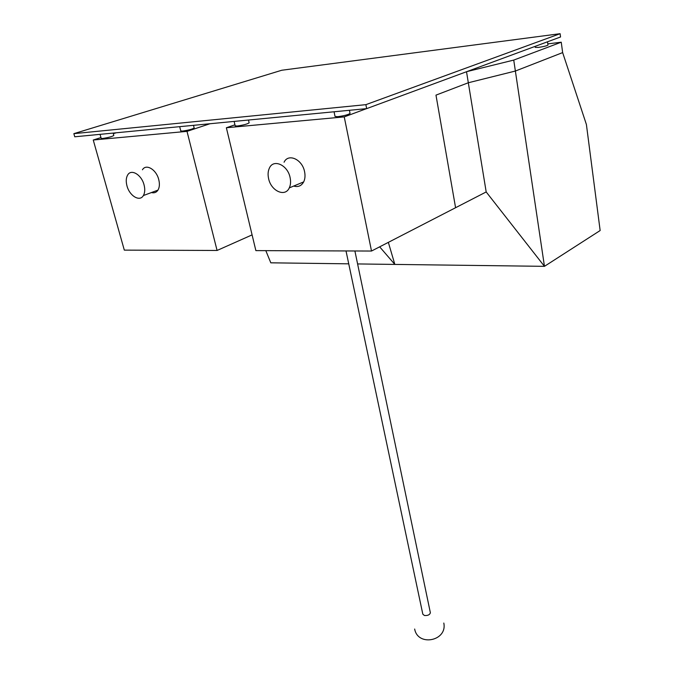 <?xml version="1.0" encoding="UTF-8"?>
<svg xmlns="http://www.w3.org/2000/svg" width="674" height="674" viewBox="0 0 674 674"><rect width="100%" height="100%" fill="white"/><g stroke="black" fill="none" stroke-linecap="round" stroke-linejoin="round"><path stroke-width="1.01" d="M379.664 246.836L394.838 264.419L357.599 263.938M348.736 263.829L270.805 262.826L265.817 250.644M252.093 234.881L217.079 250.467L124.311 250.121L93.248 140.007L187.01 131.371L217.079 250.467M187.01 131.371L209.926 123.755M116.164 132.795L113.325 133.688M100.948 137.58L93.248 140.007M113.156 133.09L113.813 135.491C112.053 136.611 108.312 137.614 102.608 138.482L101.176 138.389L100.047 134.353M179.68 126.67L180.767 130.941L182.57 131.076C188.526 130.192 192.393 129.164 194.171 127.976L193.514 125.339M151.431 192.553C154.22 193.295 156.41 192.478 157.977 190.11C159.553 187.389 159.805 183.884 158.744 179.587C156.36 169.528 146.056 163.411 142.441 169.789M144.067 184.937C145.163 189.284 144.927 192.823 143.377 195.553C139.796 202.133 129.459 195.915 126.956 185.805C125.811 181.373 126.055 177.768 127.681 174.979C131.245 168.559 141.607 174.777 144.067 184.937M430.332 612.565L430.366 612.742C429.768 614.831 427.771 615.75 424.393 615.488L422.817 614.157L346.015 250.947M586.405 124.513L562.647 52.597L515.374 71.04L544.457 266.34L600.146 230.533L586.405 124.513M388.35 242.362L394.838 264.419L544.457 266.34L486.19 191.947L468.32 82.759L435.977 95.127L455.582 207.718L486.19 191.947M515.374 71.04L468.32 82.759L515.374 71.04L562.647 52.597L561.248 42.201L513.74 60.087L515.374 71.04M366.546 108.64L344.237 116.888L226.363 127.748L255.867 250.61L371.509 251.04L455.582 207.718L435.977 95.127L468.32 82.759L466.518 71.73M226.363 127.748L234.94 124.825M248.521 120.191L249.203 119.964M344.237 116.888L371.509 251.04M513.74 60.087L466.745 71.646M547.81 43.894L561.248 42.201M334.06 111.774L335.02 116.433L337.741 116.686C344.102 115.818 348.197 114.74 350.05 113.451L350.025 113.325M249.127 122.794L249.136 122.845C247.35 124.067 243.398 125.12 237.282 126.004L235.184 125.836L234.139 121.413M535.105 46.38L535.249 47.374L538.4 47.424C543.429 46.683 546.614 45.899 547.97 45.099L547.954 44.981M284.074 162.223C288.278 153.015 302.281 159.317 304.564 171.634C305.373 175.56 305.078 178.972 303.679 181.896C301.421 185.94 298.093 187.33 293.687 186.058M290.09 177.532C287.714 165.071 273.627 158.643 269.474 167.927C267.999 170.96 267.704 174.524 268.597 178.618C271.024 191.003 285.119 197.457 289.281 187.894C290.663 184.954 290.932 181.5 290.09 177.532M560.111 33.7L560.549 36.977L366.664 108.632L74.755 136.788L73.854 133.654L365.881 104.655L560.111 33.7L281.757 70.248L73.854 133.654M366.664 108.632L365.881 104.655M157.977 190.11L143.377 195.553M430.366 612.742L354.895 250.972M414.653 629.027C417.863 647.015 447.595 640.94 443.804 623.054M350.05 113.451L349.41 110.292M248.487 120.031L249.136 122.845M547.97 45.099L547.515 41.788M289.281 187.894L303.679 181.896"/></g></svg>
